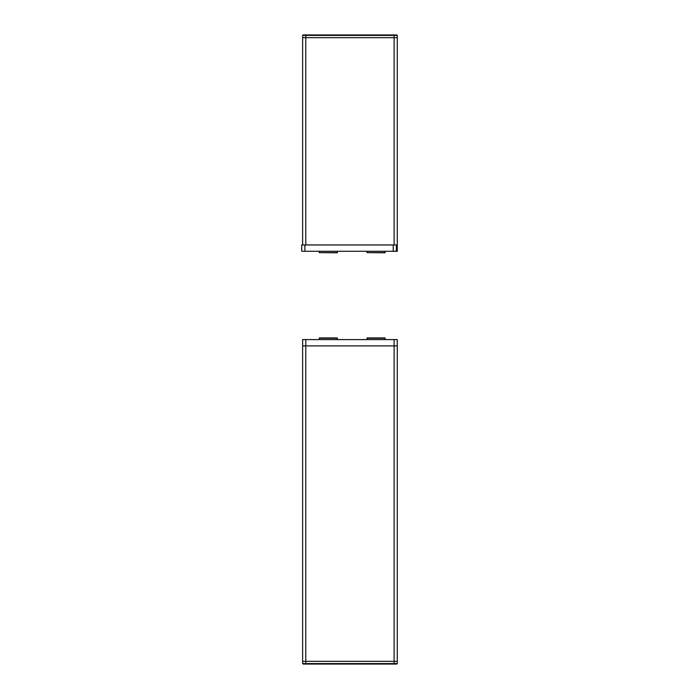 <?xml version="1.0" encoding="UTF-8"?>
<svg xmlns="http://www.w3.org/2000/svg" width="699" height="699" viewBox="0 0 699 699"><rect width="100%" height="100%" fill="white"/><g stroke="black" fill="none" stroke-linecap="round" stroke-linejoin="round"><path stroke-width="1.05" d="M303.086 664.041L302.632 663.587L303.086 664.041L396.814 664.041L397.268 663.587L397.268 661.333L394.114 661.333L394.114 345.9L397.268 345.9L397.268 339.592L385.097 339.592L385.097 337.932L367.071 337.932L367.071 339.592L337.337 339.592L337.337 337.932L319.312 337.932L319.312 339.592L302.632 339.592L302.632 661.333L397.268 661.333L397.268 345.9L302.632 345.9L305.786 345.9L305.786 339.592L302.632 339.592M396.368 664.05L390.059 664.05L396.368 664.041M309.849 664.05L303.532 664.05L309.849 664.041M397.268 339.592L305.786 339.592M319.312 338.237L337.337 338.237M394.105 339.592L394.114 345.9L305.786 345.9L305.786 661.333L302.632 661.333L302.632 663.587L305.786 663.587L305.786 661.333L394.114 661.333L394.114 663.587L305.786 663.587L305.786 664.041M367.071 338.237L385.097 338.237M397.268 663.587L396.814 664.041L397.268 663.587L394.114 663.587L394.114 664.041M319.312 252.654L337.337 252.793L337.337 251.299L319.312 251.299L319.312 252.654L337.337 252.654M394.114 34.959L394.114 35.413L302.632 35.413L302.632 244.956L397.268 244.956L397.268 35.413L396.814 34.959L303.086 34.959L302.632 35.413L303.086 34.959M367.071 252.654L385.097 252.793L385.097 251.299L367.071 251.299L367.071 252.654L385.097 252.654M397.268 244.956L397.268 37.667L394.114 37.667L397.268 37.667L397.268 251.264L301.732 251.264L301.732 244.956L304.886 244.956L304.886 251.264M303.532 251.264L309.849 251.264M396.368 244.956L396.368 251.352L390.059 251.264M394.114 244.956L394.114 35.413L397.268 35.413L396.814 34.959M302.632 37.667L305.786 37.667L302.632 37.667M305.786 244.956L305.786 37.667L394.114 37.667L305.786 37.667L305.786 34.959M390.059 34.959L396.368 34.959M303.532 34.95L309.849 34.95M396.918 244.956L396.918 251.264M393.214 251.264L393.214 244.956"/></g></svg>
